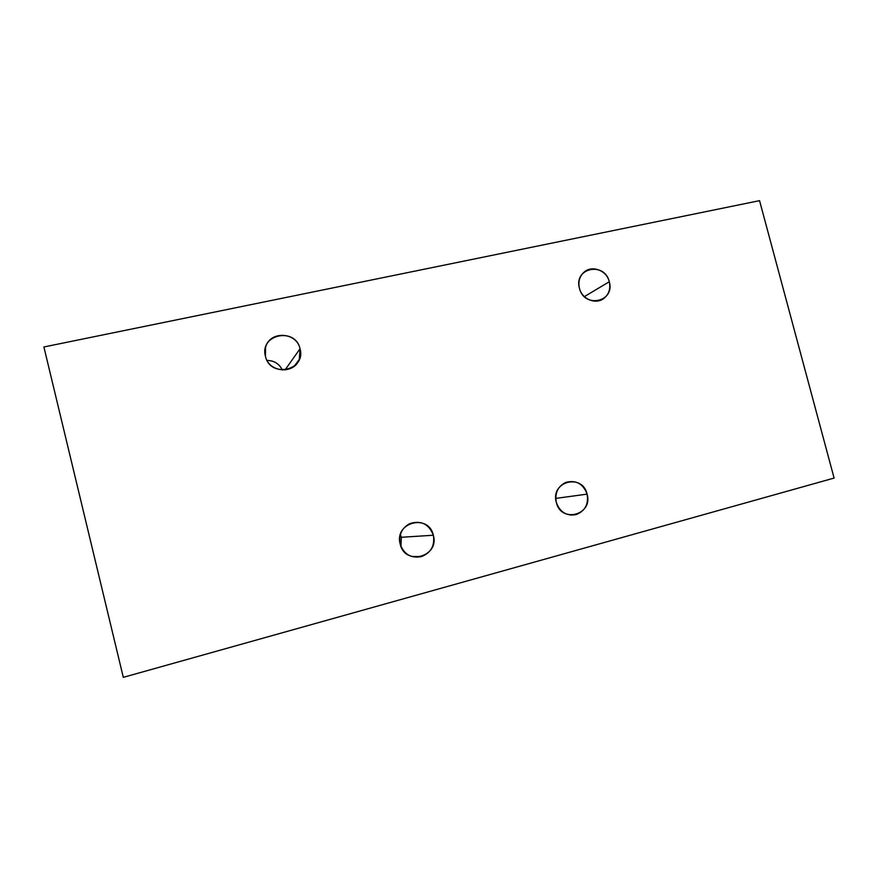 <?xml version="1.0" encoding="UTF-8"?>
<svg xmlns="http://www.w3.org/2000/svg" width="878" height="878" viewBox="0 0 878 878"><rect width="100%" height="100%" fill="white"/><g stroke="black" fill="none" stroke-linecap="round" stroke-linejoin="round"><path stroke-width="1.32" d="M834.1 478.071L123.304 677.344L43.9 346.975L759.558 200.656L834.1 478.071L123.304 677.344L43.9 346.975L759.558 200.656L834.1 478.071M300.035 348.786C295.469 326.737 259.208 334.364 265.452 356.281C270.183 378.55 306.411 370.461 300.035 348.786C296.654 331.632 269.261 330.589 265.518 347.644L265.452 356.281C268.69 372.513 293.943 374.752 299.288 359.442L300.035 348.786L285.021 369.967L300.035 348.786M609.277 281.739C604.744 261.304 573.422 267.9 579.425 288.214C584.1 308.847 615.39 301.856 609.277 281.739C606.698 270.259 591.717 264.717 583.793 272.399C579.469 276.614 578.009 281.882 579.425 288.214C581.949 299.376 596.206 305.028 604.24 298.147C609.069 293.921 610.748 288.456 609.277 281.739L584.375 296.621L609.277 281.739M587.097 494.127C582.465 472.968 550.155 481.385 556.301 502.37C561.075 523.727 593.341 514.881 587.097 494.127C583.179 483.778 576.144 479.849 565.992 482.329C557.892 486.258 554.666 492.942 556.301 502.37C559.879 512.181 566.508 516.253 576.198 514.585C585.121 510.985 588.754 504.17 587.097 494.127L555.73 498.408L587.097 494.127M433.348 535.24C428.705 513.246 393.926 522.311 400.192 544.108C404.999 566.31 439.735 556.795 433.348 535.24C428.947 523.968 421.078 520.094 409.752 523.628C401.762 528.073 398.579 534.9 400.192 544.108C403.924 554.369 411.036 558.54 421.506 556.597C431.032 552.723 434.972 545.6 433.348 535.24L401.345 537.281L433.348 535.24M267.055 360.43C274.123 360.562 279.226 363.766 282.365 370.044C279.226 363.766 274.123 360.562 267.055 360.43M400.939 546.39L401.345 537.281L400.939 546.39M400.39 534.57L401.345 537.281M299.288 359.442L294.273 366.181M604.24 298.147L600.541 300.243M576.198 514.585L570.612 515.09M421.506 556.597L411.584 556.465"/></g></svg>
